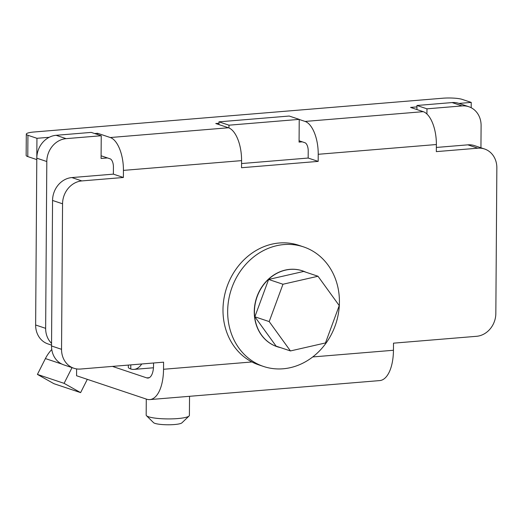 <?xml version="1.0" encoding="UTF-8"?>
<svg xmlns="http://www.w3.org/2000/svg" width="523" height="523" viewBox="0 0 523 523"><rect width="100%" height="100%" fill="white"/><g stroke="black" fill="none" stroke-linecap="round" stroke-linejoin="round"><path stroke-width="0.78" d="M468.798 106.718L458.795 103.371A21.613 18.867 108.5 0 0 452.081 102.573L416.955 105.476L426.964 108.823L462.09 105.921A21.613 18.867 108.5 0 1 468.798 106.718A21.613 18.867 108.5 0 1 481.101 125.638L480.944 147.787M289.226 116.034L299.228 119.381L228.976 125.187L218.967 121.839L289.226 116.034M299.228 119.381L299.071 142.099L302.261 141.838M228.956 127.958L228.976 125.187M51.542 345.121L47.939 343.912A21.613 18.867 108.5 0 1 35.636 324.999L36.8 158.181A21.613 18.867 108.5 0 1 56.111 135.3L91.237 132.397L101.24 135.745L101.083 158.462L107.47 157.933M101.24 135.745L66.114 138.647A21.613 18.867 108.5 0 0 46.809 161.529L45.645 328.346A21.613 18.867 108.5 0 0 51.555 343.35M426.925 114.021L426.964 108.823M416.929 109.555L416.955 105.476M218.947 124.592L218.967 121.839M130.802 364.877L130.77 368.976A36.028 16.468 -94.7 0 0 133.986 369.388A36.028 16.468 -94.7 0 0 141.746 363.975M130.77 368.976A21.613 3.7 -179.6 0 1 128.318 367.244L128.331 365.087M149.284 377.678L146.754 377.887L112.432 366.401M73.841 368.238L63.839 364.884A21.613 18.867 -71.5 0 1 51.535 345.971L61.544 349.318A21.613 18.867 108.5 0 0 73.841 368.238A21.613 18.867 108.5 0 0 80.555 369.035L163.581 362.171L163.529 369.271A36.028 16.468 -94.7 0 1 149.82 399.592A36.028 16.468 -94.7 0 1 146.603 399.18L76.567 375.743L76.62 368.905M149.82 399.592L379.744 380.587A36.028 16.468 -94.7 0 0 393.446 350.266L393.499 343.166L476.525 336.309A21.613 18.867 108.5 0 0 495.837 313.427L496.85 167.909A21.613 18.867 108.5 0 0 484.553 148.99A21.613 18.867 108.5 0 0 477.839 148.192L436.326 151.624L436.378 144.525A28.824 13.173 -94.7 0 0 423.231 111.667L410.562 107.424L416.949 106.895M51.784 349.514A34.224 29.87 108.5 0 0 45.409 358.569L37.414 374.416L53.928 383.692L80.614 392.623L87.315 379.338M146.754 377.887A14.409 6.59 -94.7 0 0 148.042 378.051A14.409 6.59 -94.7 0 0 153.527 365.923L153.546 363.001M71.86 177.572L113.373 174.139L123.382 177.487L81.869 180.919A21.613 18.867 108.5 0 0 62.557 203.8L52.555 200.453A21.613 18.867 -71.5 0 1 71.86 177.572L81.869 180.919M61.544 349.318L62.557 203.8M241.561 163.549L308.165 158.044L318.174 161.391L318.219 154.292A28.824 13.173 85.3 0 0 305.079 121.434L423.231 111.667M318.174 161.391L241.534 167.726L241.58 160.626A28.824 13.173 -94.7 0 0 228.44 127.762L215.764 123.526L218.96 123.258M123.382 177.487L123.428 170.387A28.824 13.173 85.3 0 0 110.288 137.529L228.44 127.762M51.535 345.971L52.555 200.453M113.373 174.139L113.426 167.04A7.204 3.295 85.3 0 0 110.137 158.829L101.102 155.802M308.165 158.044L308.217 150.944A7.204 3.295 85.3 0 0 304.929 142.727L299.078 140.772M477.839 148.192L467.837 144.845L436.352 147.447M467.837 144.845A21.613 18.867 -71.5 0 1 474.544 145.642L484.553 148.99M27.935 135.287L36.943 138.301L36.793 159.6L27.784 156.586A14.409 2.465 -179.6 0 1 26.15 155.429L26.3 134.13A14.409 2.465 0.4 0 0 27.935 135.287L27.784 156.586M26.3 134.13A14.409 2.465 0.4 0 1 34.041 131.999L442.785 98.219A14.409 2.465 0.4 0 1 462.227 99.396L471.23 102.41L471.197 107.738M36.943 138.301L49.221 137.288M94.637 133.535L97.611 133.287L110.288 137.529M299.228 119.473L305.079 121.434M458.952 103.423L471.23 102.41M97.605 134.529L97.611 133.287M37.414 374.416L64.094 383.346L72.03 367.63M64.094 383.346L80.614 392.623M277.098 346.684A39.99 34.904 -71.5 0 1 277.013 346.657A39.99 34.904 -71.5 0 1 257.068 296.351A39.99 34.904 -71.5 0 1 302.392 270.816A39.99 34.904 -71.5 0 1 302.484 270.842M305.844 272.182A39.99 34.904 108.5 0 0 302.569 270.875A39.99 34.904 108.5 0 0 256.78 297.718A39.99 34.904 108.5 0 0 277.183 346.716A39.99 34.904 108.5 0 0 280.59 347.638M263.533 366.46L258.859 364.897A63.048 55.026 -71.5 0 1 227.413 285.584A63.048 55.026 -71.5 0 1 298.881 245.326L303.549 246.889A63.048 55.026 -71.5 0 1 335.72 324.136A63.048 55.026 -71.5 0 1 263.533 366.46A63.048 55.026 -71.5 0 1 232.088 287.147A63.048 55.026 -71.5 0 1 303.549 246.889M317.991 276.249L303.647 271.45L268.626 279.445L254.858 316.788L276.111 346.141L290.448 350.94L325.469 342.944L339.237 305.595L317.991 276.249L282.969 284.244L269.195 321.586L290.448 350.94M254.858 316.788L269.195 321.586M268.626 279.445L282.969 284.244M189.065 416.007L181.926 422.839A14.409 2.465 -179.6 0 1 167.72 424.781A14.409 2.465 -179.6 0 1 153.54 422.643L146.492 415.707A21.613 3.7 0.4 0 0 167.759 418.916A21.613 3.7 0.4 0 0 189.065 416.007A21.613 3.7 0.4 0 0 189.398 415.367L189.535 396.31M146.283 399.075L146.172 415.066A21.613 3.7 0.4 0 0 146.492 415.707M452.081 102.573L462.09 105.921M56.111 135.3L66.114 138.647M36.8 158.181L46.809 161.529M35.636 324.999L45.645 328.346M163.529 369.271L251.949 361.962M312.734 356.941L393.446 350.266M436.378 144.525L318.219 154.292M241.58 160.626L123.428 170.387M61.838 364.067L45.409 358.569M133.986 369.388L153.455 367.78"/></g></svg>
